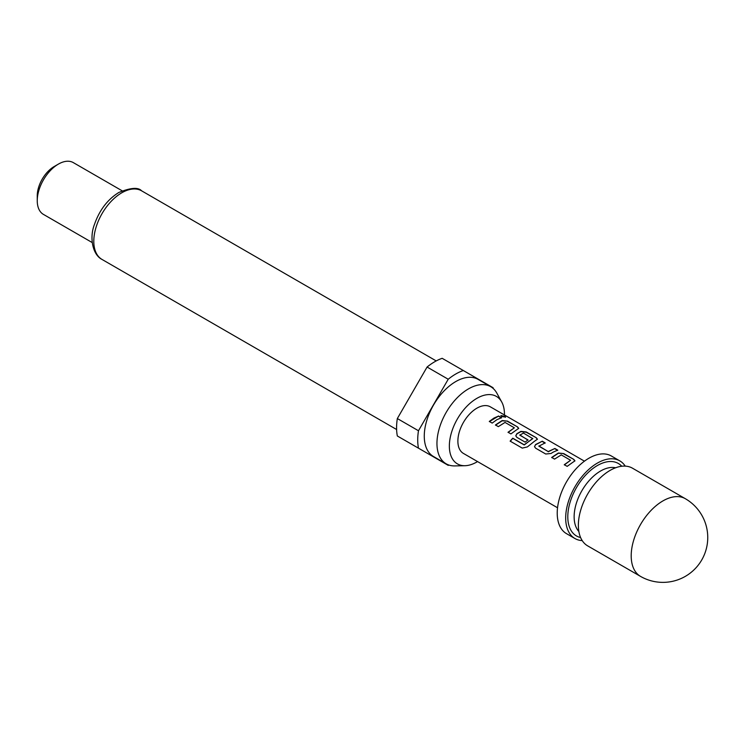 <?xml version="1.0" encoding="UTF-8"?>
<svg xmlns="http://www.w3.org/2000/svg" width="745" height="745" viewBox="0 0 745 745"><rect width="100%" height="100%" fill="white"/><g stroke="black" fill="none" stroke-linecap="round" stroke-linejoin="round"><path stroke-width="1.12" d="M504.868 416.325L505.604 417.126L501.599 416.502L500.91 415.561L504.868 416.325M500.901 415.71L505.492 417.237M610.071 470.412A44.84 25.889 120 0 0 580.774 509.925A44.84 25.889 120 0 0 587.647 545.852L640.495 576.369A44.84 25.889 -60 0 1 631.201 555.835A44.84 25.889 -60 0 1 662.91 500.919A44.84 25.889 -60 0 1 685.335 498.703L632.486 468.195A44.84 25.889 120 0 0 610.071 470.412M582.227 540.609A44.84 25.889 -60 0 1 574.963 538.533A44.84 25.889 -60 0 1 568.09 502.605A44.84 25.889 -60 0 1 597.388 463.092A44.84 25.889 -60 0 1 619.803 460.876A44.84 25.889 -60 0 1 625.232 466.119M574.963 538.533L566.507 533.653A44.84 25.889 -60 0 1 559.635 497.725A44.84 25.889 -60 0 1 588.932 458.212A44.84 25.889 -60 0 1 611.347 455.987L619.803 460.876M504.449 414.984A38.964 22.499 120 0 0 501.72 401.993A38.964 22.499 120 0 0 476.902 398.333A38.964 22.499 120 0 0 450.045 438.563A38.964 22.499 120 0 0 464.936 465.709A38.964 22.499 120 0 0 476.902 461.956A38.964 22.499 120 0 0 477.545 461.583M501.72 401.993L496.813 393.09A44.542 25.712 120 0 0 490.722 386.692A44.542 25.712 120 0 0 468.447 388.899A44.542 25.712 120 0 0 439.354 428.142A44.542 25.712 120 0 0 446.18 463.837A44.542 25.712 120 0 0 454.767 465.914L464.936 465.709M490.722 386.692L478.039 379.363A44.542 25.712 120 0 0 455.763 381.57A44.542 25.712 120 0 0 426.671 420.823A44.542 25.712 120 0 0 433.497 456.517L446.18 463.837M37.25 200.722L37.25 195.833A23.915 13.81 120 0 1 54.161 166.545L58.389 164.105A29.893 17.256 120 0 0 37.25 200.722A29.893 17.256 120 0 0 43.443 214.402L92.231 242.572M448.22 379.242A53.808 31.067 120 0 1 455.763 374.009A53.808 31.067 120 0 1 463.315 370.526L442.176 358.317A53.808 31.067 120 0 0 434.633 361.8A53.808 31.067 120 0 0 427.081 367.034L397.336 418.55A53.808 31.067 120 0 0 397.336 435.983L418.476 448.183A53.808 31.067 120 0 1 418.476 430.75L448.22 379.242L427.081 367.034M571.843 462.99L567.168 466.37L564.272 464.712L570.586 460.261L561.264 454.878L554.559 459.106L551.682 457.439L558.378 453.016L563.723 453.584L573.818 459.414L574.944 460.829L571.843 462.99M553.097 452.168L551.067 453.472L545.712 454.012L535.618 448.183L534.51 446.646L535.59 444.542L542.295 441.208L545.163 442.875L538.859 446.18L548.19 451.563L554.876 448.481L557.763 450.148L553.097 452.168M534.361 441.347L527.376 446.916L522.254 448.108L510.129 441.124L512.737 438.19L524.163 444.774L532.777 438.647L523.456 433.059L519.796 435.182L527.991 439.913L525.141 442.13L516.872 437.352L515.773 435.816L516.844 433.72L520.885 431.383L526.24 431.951L536.325 437.771L537.452 439.196L534.361 441.347M519.796 434.94L528.019 440.137M515.615 430.526L510.921 433.916L508.043 432.249L514.357 427.807L505.036 422.424L498.34 426.634L495.453 424.976L502.158 420.553L507.503 421.121L517.589 426.95L518.716 428.366L515.615 430.526M496.878 419.705L492.184 423.086L489.307 421.419L493.991 418.047L498.666 416.017L501.543 417.684L496.878 419.705M557.539 507.764L463.455 453.444A26.904 15.533 -60 0 1 459.33 431.886A26.904 15.533 -60 0 1 476.902 408.176A26.904 15.533 -60 0 1 490.359 406.844L584.443 461.164M538.859 445.938L548.19 451.563M564.328 464.917L570.586 460.261M510.232 441.273L512.811 438.377L524.238 444.961L532.777 438.442M508.09 432.454L514.357 427.807M397.336 418.55L418.476 430.75M493.199 388.49A53.808 31.067 120 0 0 493.06 387.698L463.315 370.526M418.476 448.183L448.22 465.355A53.808 31.067 120 0 0 448.974 465.085M122.124 190.794L73.336 162.624A29.893 17.256 120 0 0 58.389 164.105L54.161 166.545M489.363 421.623L498.666 416.017M498.619 416.287L501.487 417.954M495.509 425.181L502.13 420.813L507.503 421.121M507.457 421.391L517.589 426.95M517.542 427.22L518.669 428.505M515.801 435.918L516.862 433.944L520.867 431.634L526.184 432.212L536.325 437.771M536.27 438.041L537.406 439.327M534.538 446.749L535.59 444.542M548.208 451.787L554.876 448.481M554.82 448.751L557.716 450.408M535.608 444.774L542.295 441.208M542.239 441.478L545.116 443.145M551.738 457.654L558.359 453.277L563.723 453.584M563.667 453.854L573.818 459.414M573.771 459.674L574.907 460.969M615.621 467.776A37.362 21.577 120 0 0 600.554 471.026A37.362 21.577 120 0 0 577.142 500.91A37.362 21.577 120 0 0 578.856 531.464M621.749 466.249A41.85 24.166 120 0 0 597.388 465.532A41.85 24.166 120 0 0 569.133 505.864A41.85 24.166 120 0 0 580.597 537.536M102 259.428C92.529 254.734 89.316 237.515 94.382 224.655C99.374 210.23 107.513 199.502 118.809 192.489C130.654 187.666 138.253 187.107 141.606 190.822A39.606 22.872 120 0 0 121.798 192.787A39.606 22.872 120 0 0 95.928 227.691A39.606 22.872 120 0 0 102 259.428L396.619 429.52M640.495 576.369A44.84 44.84 0 0 0 707.75 537.536A44.84 44.84 0 0 0 685.335 498.703M141.606 190.822L436.225 360.925"/></g></svg>

